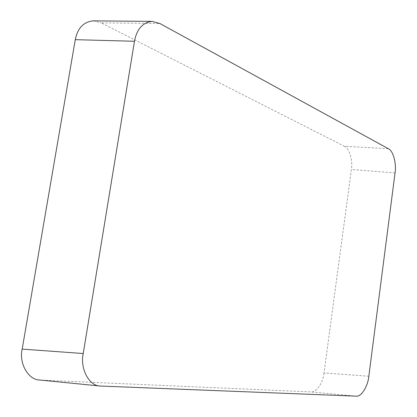 <?xml version="1.0" encoding="UTF-8"?>
<svg xmlns="http://www.w3.org/2000/svg" width="417" height="417" viewBox="0 0 417 417"><rect width="100%" height="100%" fill="white"/><g stroke="black" fill="none" stroke-linecap="round" stroke-linejoin="round"><path stroke-width="0.31" stroke-dasharray="2.08 1.56" d="M368.831 376.238L324.035 372.954L351.39 169.453L395.04 172.951M388.373 148.723L344.322 146.226L101.164 22.846L159.873 23.498M101.409 386.121L40.897 380.116L310.988 391.923L356.175 396.15M93.215 20.85L101.164 22.846M344.322 146.226C349.258 147.957 353.006 160.514 351.39 169.453M324.035 372.954C323.175 382.571 316.185 392.918 310.988 391.923M40.897 380.116L39.745 380.033"/><path stroke-width="0.63" d="M368.831 376.238L395.04 172.951C396.64 163.605 393.111 150.511 388.373 148.723L159.873 23.498L152.116 21.397C142.656 22.492 136.776 29.117 134.467 41.273L83.228 353.533C79.866 368.581 89.097 386.069 100.288 386.038L356.175 396.15C361.174 397.151 367.95 386.293 368.831 376.238M134.467 41.273L75.279 39.667L22.174 349.102L83.228 353.533M75.279 39.667C77.572 28.153 83.551 21.882 93.215 20.85L152.116 21.397M100.288 386.038L39.745 380.033C28.309 379.976 18.817 363.343 22.174 349.102"/></g></svg>
